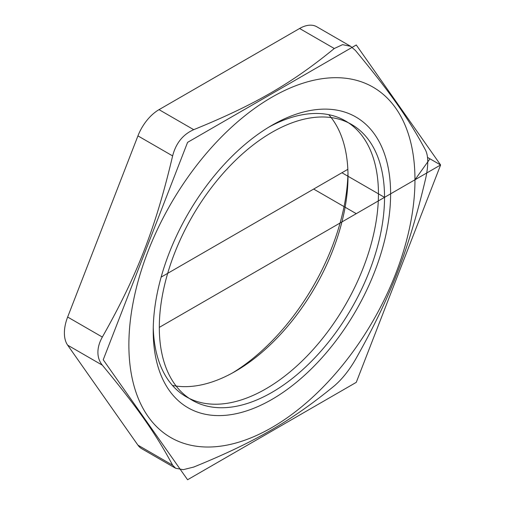 <?xml version="1.0" encoding="UTF-8"?>
<svg xmlns="http://www.w3.org/2000/svg" width="505" height="505" viewBox="0 0 505 505"><rect width="100%" height="100%" fill="white"/><g stroke="black" fill="none" stroke-linecap="round" stroke-linejoin="round"><path stroke-width="0.76" d="M425.658 150.395C428.448 156.367 428.448 165.735 425.658 178.511C408.697 250.455 390.226 298.051 355.375 359.667C348.961 370.601 341.935 379.343 334.285 385.902C291.41 420.981 254.476 442.304 193.712 467.062L183.233 469.669L175.633 468.255L172.622 465.174C155.66 433.479 137.19 407.207 102.338 365.178C99.403 361.555 97.926 357.269 97.907 352.332C97.926 347.383 99.403 342.295 102.338 337.062C137.19 275.452 155.66 227.85 172.622 155.906C175.929 143.18 182.961 134.437 193.712 129.678C254.476 104.926 291.41 83.596 334.285 48.518L342.579 44.648L350.628 46.321L355.375 50.399C390.226 92.421 408.697 118.7 425.658 150.395M172.622 465.174L137.934 445.151A34.435 19.878 120 0 0 141.804 448.737L175.626 468.261M137.934 445.151L67.651 345.155L102.338 365.178M102.338 337.062L67.651 317.039A34.435 19.878 120 0 0 67.651 345.155M67.651 317.039L137.934 135.883L172.622 155.906M193.712 129.678L159.024 109.648A34.435 19.878 120 0 0 137.934 135.883M159.024 109.648L299.598 28.488L334.285 48.518M350.634 46.308L316.818 26.784A34.435 19.878 120 0 0 299.598 28.488M347.97 172.817A167.868 96.916 -60 0 1 232.395 372.993M128.876 344.947A202.297 116.8 120 0 0 343.444 364.118A202.297 116.8 120 0 0 343.444 78.022A202.297 116.8 120 0 0 128.876 344.947M172.457 385.441A159.258 91.948 120 0 0 235.399 371.308A159.258 91.948 120 0 0 348.008 176.258A159.258 91.948 120 0 0 328.774 114.686M268.837 127.127A159.258 91.948 -60 0 1 345.464 120.929A159.258 91.948 -60 0 1 378.447 193.832A159.258 91.948 -60 0 1 308.927 354.1A159.258 91.948 -60 0 1 186.206 396.766A159.258 91.948 -60 0 1 153.261 327.309M390.617 193.832A167.868 96.916 120 0 0 271.917 125.303A167.868 96.916 120 0 0 153.223 330.895A167.868 96.916 120 0 0 271.924 399.423A167.868 96.916 120 0 0 390.617 193.832M161.133 277.125L341.923 172.748L384.532 197.348A159.258 91.948 120 0 0 215.616 182.261A159.258 91.948 120 0 0 215.616 407.484A159.258 91.948 120 0 0 384.532 197.348L159.309 327.379M356.265 44.977L440.613 164.971L356.265 382.354L187.576 479.75L103.228 359.756L187.576 142.366L356.265 44.977M347.844 169.327L313.655 189.066L356.265 213.666L440.613 164.971L427.527 157.415M414.971 179.774L429.957 158.816L440.613 164.971L414.971 179.774"/></g></svg>

